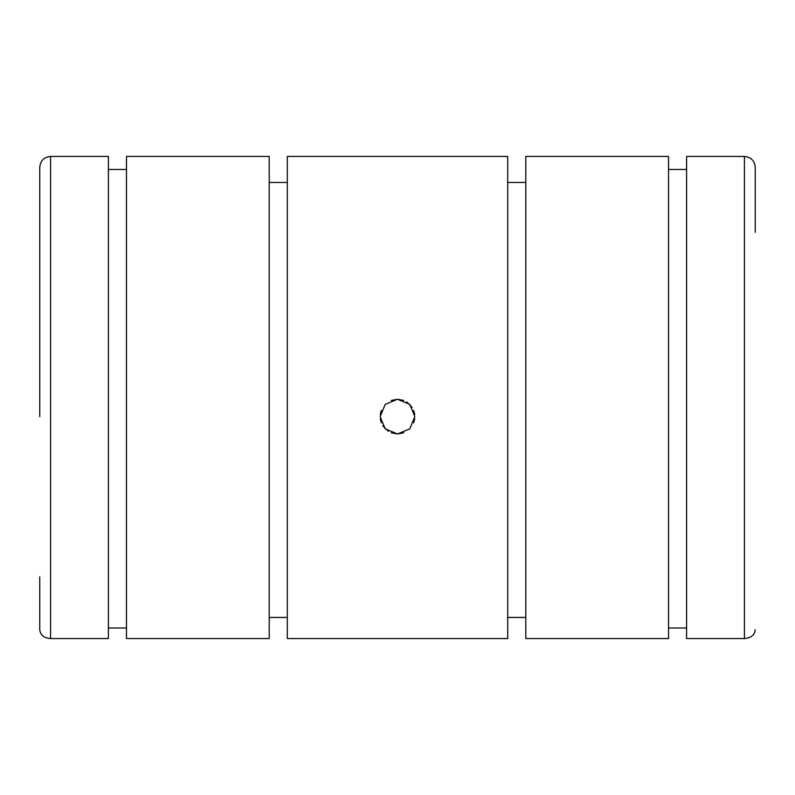 <?xml version="1.0" encoding="UTF-8"?>
<svg xmlns="http://www.w3.org/2000/svg" width="795" height="795" viewBox="0 0 795 795"><rect width="100%" height="100%" fill="white"/><g stroke="black" fill="none" stroke-linecap="round" stroke-linejoin="round"><path stroke-width="1.19" d="M50.592 638.564L50.592 156.436L108.398 156.436L108.398 638.564L50.592 638.564C44.003 638.037 40.386 635.106 39.75 629.759L39.75 576.892M39.75 416.62L39.75 167.278C40.396 160.689 44.003 157.082 50.592 156.436M126.475 169.444L108.398 169.444M269.207 156.436L126.475 156.436L126.475 638.564L269.207 638.564L269.207 156.436M287.293 182.452L269.207 182.452M507.707 156.436L287.293 156.436L287.293 638.564L507.707 638.564L507.707 156.436M744.408 156.436L686.602 156.436L686.602 638.564L744.408 638.564L744.408 156.436C750.997 157.082 754.604 160.689 755.25 167.278L755.25 232.319M391.249 432.798L397.5 433.961L403.751 432.798M413.698 422.821L414.722 418.667M414.722 414.533L413.698 410.419M412.237 407.477L406.682 401.902M403.751 400.441L397.5 399.269L391.249 400.441M381.302 410.419L380.278 414.563M380.278 418.707L381.302 422.821M382.763 425.762L388.318 431.327M686.602 169.444L668.525 169.444M668.525 156.436L525.793 156.436L525.793 638.564L668.525 638.564L668.525 156.436M525.793 182.452L507.707 182.452M397.5 433.961L385.237 428.883L380.159 416.62L385.237 404.357L397.5 399.269L409.763 404.357L414.841 416.62L409.763 428.883L397.5 433.961M744.408 638.564C750.997 638.037 754.614 635.106 755.25 629.759M668.525 628L686.602 628M507.707 617.437L525.793 617.437M269.207 617.437L287.293 617.437M108.398 628L126.475 628"/></g></svg>
